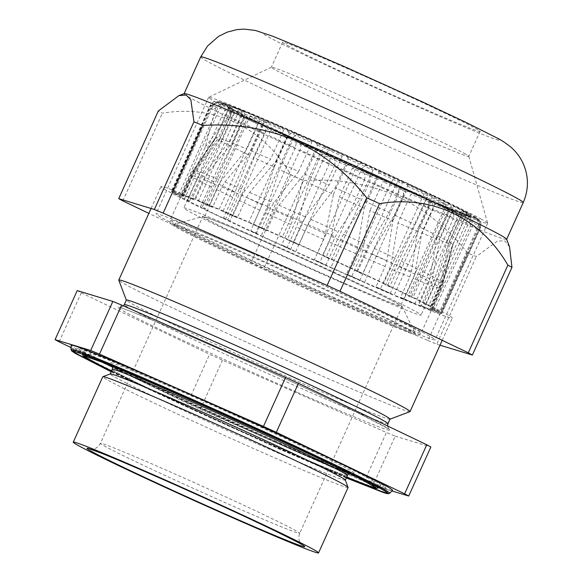<?xml version="1.0" encoding="UTF-8"?>
<svg xmlns="http://www.w3.org/2000/svg" width="582" height="582" viewBox="0 0 582 582"><rect width="100%" height="100%" fill="white"/><g stroke="black" fill="none" stroke-linecap="round" stroke-linejoin="round"><path stroke-width="0.44" stroke-dasharray="2.91 2.18" d="M348.08 487.49A134.566 3.477 24.3 0 1 263.493 452.912A134.566 3.477 24.3 0 1 102.796 376.743M345.286 480.012A128.978 3.332 24.3 0 1 345.293 480.106A128.978 3.332 24.3 0 1 264.213 446.961A128.978 3.332 24.3 0 1 110.187 373.95A128.978 3.332 24.3 0 1 110.26 373.891M275.883 441.876A155.569 4.023 24.3 0 1 90.188 353.74A155.569 4.023 24.3 0 1 187.891 393.796A155.569 4.023 24.3 0 1 373.673 481.736A155.569 4.023 24.3 0 1 275.883 441.876M185.651 392.566A163.498 4.227 24.3 0 1 380.875 485.148A163.498 4.227 24.3 0 1 278.123 443.098A163.498 4.227 24.3 0 1 82.87 350.59A163.498 4.227 24.3 0 1 185.651 392.566M279.498 443.855A168.358 4.35 24.3 0 1 78.548 348.473A168.358 4.35 24.3 0 1 184.283 391.817A168.358 4.35 24.3 0 1 385.328 486.988A168.358 4.35 24.3 0 1 279.498 443.855M392.523 490.415A176.281 4.554 24.3 0 1 281.739 445.077A176.281 4.554 24.3 0 1 71.215 345.337M390.027 419.127A144.656 3.739 24.3 0 1 389.94 419.193A144.656 3.739 24.3 0 1 299.09 381.952A144.656 3.739 24.3 0 1 126.345 300.181A144.656 3.739 24.3 0 1 126.345 300.072M409.954 411.641A159.795 4.132 24.3 0 1 309.602 370.501A159.795 4.132 24.3 0 1 118.779 280.168M261.434 227.627A159.795 4.132 24.3 0 1 452.258 318.078A159.795 4.132 24.3 0 1 351.812 277.017A159.795 4.132 24.3 0 1 160.981 186.567A159.795 4.132 24.3 0 1 261.434 227.627M298.682 171.435L273.751 202.929L270.71 207.956L261.514 228.333A137.592 3.557 24.3 0 1 266.709 230.618L275.912 210.24L278.982 205.228L304.437 173.974A130.193 3.368 24.3 0 1 329.194 185.032L305.485 217.006L302.538 222.069L293.335 242.447A137.592 3.557 24.3 0 1 298.842 244.92L308.045 224.543L311.021 219.494L335.181 187.731A130.193 3.368 24.3 0 1 360.054 199.037L338.091 231.745L335.261 236.859L326.065 257.237A137.592 3.557 24.3 0 1 331.5 259.725L340.703 239.348L343.547 234.24L365.86 201.699A130.193 3.368 24.3 0 1 389.154 212.495L369.337 246.135L357.464 271.692A137.592 3.557 24.3 0 1 362.47 274.027L374.357 248.47L394.392 214.947A130.193 3.368 24.3 0 1 414.522 224.492L397.106 259.194L385.408 284.831A137.592 3.557 24.3 0 1 389.627 286.846L401.333 261.216L418.829 226.565A130.193 3.368 24.3 0 1 434.419 234.211L419.498 270.033L407.975 295.751A137.592 3.557 24.3 0 1 411.132 297.315L422.648 271.598L437.504 235.761A130.193 3.368 24.3 0 1 447.493 240.984L434.987 277.92L423.638 303.709A137.592 3.557 24.3 0 1 425.507 304.721L436.849 278.916L449.144 241.908A130.193 3.368 24.3 0 1 452.854 244.353L442.516 282.299L431.327 308.169A137.592 3.557 24.3 0 1 431.793 308.555L440.989 288.177L442.96 282.677L452.963 244.585A130.193 3.368 24.3 0 1 452.956 244.6A130.193 3.368 24.3 0 1 450.133 244.084L441.578 282.896L439.716 288.446L430.513 308.824A137.592 3.557 24.3 0 1 429.538 308.555L438.741 288.177L440.574 282.612L448.686 243.611A130.193 3.368 24.3 0 1 439.519 240.199L432.237 279.651L430.462 285.245L421.259 305.623A137.592 3.557 24.3 0 1 418.909 304.721L428.112 284.343L429.851 278.727L436.624 239.057A130.193 3.368 24.3 0 1 421.739 232.967L415.119 272.791L413.395 278.414L404.192 298.792A137.592 3.557 24.3 0 1 400.627 297.315L409.83 276.937L411.518 271.299L417.585 231.229A130.193 3.368 24.3 0 1 397.993 222.877L391.402 262.788L389.678 268.418L380.483 288.796A137.592 3.557 24.3 0 1 375.943 286.846L385.146 266.469L386.834 260.823L392.865 220.658A130.193 3.368 24.3 0 1 371.12 211.142A130.193 3.368 24.3 0 1 369.912 210.611L362.702 250.318L360.935 255.935L351.732 276.312A137.592 3.557 24.3 0 1 346.53 274.027L355.733 253.65L357.464 248.019L364.157 208.065A130.193 3.368 24.3 0 1 339.401 197.014L330.962 236.234L329.106 241.821L319.911 262.198A137.592 3.557 24.3 0 1 314.404 259.725L323.599 239.348L325.433 233.753L333.421 194.315A130.193 3.368 24.3 0 1 308.547 183.01L298.362 221.502L296.376 227.031L287.181 247.408A137.592 3.557 24.3 0 1 281.739 244.92L290.942 224.543L292.899 219.007L302.735 180.34A130.193 3.368 24.3 0 1 279.44 169.544L267.109 207.112L255.774 232.953A137.592 3.557 24.3 0 1 250.777 230.618L262.096 204.777L274.209 167.092A130.193 3.368 24.3 0 1 254.079 157.547L239.348 194.053L227.838 219.814A137.592 3.557 24.3 0 1 223.612 217.799L235.113 192.031L249.773 155.481A130.193 3.368 24.3 0 1 234.182 147.835L216.955 183.214L205.264 208.894A137.592 3.557 24.3 0 1 202.114 207.33L213.805 181.649L231.098 146.286A130.193 3.368 24.3 0 1 221.102 141.062L201.467 175.328L189.601 200.935A137.592 3.557 24.3 0 1 187.731 199.924L199.604 174.331L219.45 140.138A130.193 3.368 24.3 0 1 215.747 137.694L193.93 170.941L181.919 196.476A137.592 3.557 24.3 0 1 181.453 196.098L190.656 175.72L193.486 170.57L215.638 137.461A130.193 3.368 24.3 0 1 215.646 137.447A130.193 3.368 24.3 0 1 215.653 137.432A130.193 3.368 24.3 0 1 218.461 137.963L194.868 170.351L191.929 175.444L182.726 195.821A137.592 3.557 24.3 0 1 183.701 196.098L192.904 175.72L195.872 170.635L219.909 138.436A130.193 3.368 24.3 0 1 229.075 141.841L204.217 173.596L201.183 178.645L191.98 199.022A137.592 3.557 24.3 0 1 194.33 199.924L203.533 179.547L206.595 174.513L231.978 142.99A130.193 3.368 24.3 0 1 246.863 149.079L221.327 180.456L218.25 185.476L209.047 205.853A137.592 3.557 24.3 0 1 212.612 207.33L221.815 186.953L224.928 181.948L251.017 150.818A130.193 3.368 24.3 0 1 270.601 159.17L245.044 190.46L241.967 195.472L232.764 215.849A137.592 3.557 24.3 0 1 237.303 217.799L246.499 197.422L249.62 192.424L275.73 161.389A130.193 3.368 24.3 0 1 297.482 170.904A130.193 3.368 24.3 0 1 298.682 171.435L311.697 142.619L310.912 140.247L309.864 139.549L298.1 134.1C293.903 132.034 290.345 132.856 287.428 136.559L248.681 222.382A148.359 3.834 24.3 0 0 222.979 211.281L261.725 125.457A148.359 3.834 24.3 0 1 287.428 136.559M271.554 244.622A109.336 2.823 24.3 0 1 402.104 306.408A109.336 2.823 24.3 0 1 402.118 306.51A109.336 2.823 24.3 0 1 333.391 278.414A109.336 2.823 24.3 0 1 202.82 216.526A109.336 2.823 24.3 0 1 202.907 216.468A109.336 2.823 24.3 0 1 271.554 244.622M275.73 161.389L288.737 132.58L286.54 129.357A132.209 3.419 24.3 0 1 309.864 139.549M304.437 173.974L317.445 145.165L315.444 142.015L303.069 136.275A141.63 3.659 24.3 0 1 308.089 138.487A141.63 3.659 24.3 0 1 330.605 148.483L303.069 136.275C298.784 134.107 295.125 134.886 292.077 138.589L253.33 224.412A148.359 3.834 24.3 0 1 264.665 229.395A148.359 3.834 24.3 0 1 282.277 237.201L321.031 151.378C323.803 147.617 326.997 146.657 330.605 148.483L340.746 153.292L342.201 156.223L329.194 185.032M221.102 141.062L234.117 112.253L233.877 110.013L244.564 115.563A132.209 3.419 24.3 0 1 233.877 110.013L229.141 108.245C227.475 107.51 225.489 109.154 223.19 113.184L184.443 199A148.359 3.834 24.3 0 0 200.375 206.988L239.122 121.172A148.359 3.834 24.3 0 1 223.19 113.184M231.098 146.286L244.105 117.469L244.564 115.563L242.956 115.251C242.461 114.989 241.181 116.96 239.122 121.172M249.773 155.481L262.78 126.665L264.039 125.115A132.209 3.419 24.3 0 1 247.67 117.12L234.182 147.835M264.024 125.108L265.916 126.374C266.636 126.665 266.134 128.986 264.388 133.336A148.359 3.834 24.3 0 1 242.352 122.751C244.375 118.59 245.633 116.618 246.142 116.822L247.67 117.12L264.024 125.108M264.388 133.336L225.641 219.159A148.359 3.834 24.3 0 1 203.598 208.567L242.352 122.751M274.209 167.092L287.217 138.283L289.239 137.068A132.209 3.419 24.3 0 1 268.317 127.167L267.087 128.738L254.079 157.547M289.203 137.054L294.47 139.811C296.376 140.626 296.609 143.281 295.176 147.763A148.359 3.834 24.3 0 1 268.528 135.293C270.259 131.008 270.783 128.702 270.099 128.36L289.203 137.054M295.176 147.763L256.429 233.586A148.359 3.834 24.3 0 1 229.781 221.116L268.528 135.293M302.735 180.34L315.75 151.531L318.456 150.614A132.209 3.419 24.3 0 1 294.405 139.484L326.684 154.652C329.645 155.925 330.547 158.864 329.383 163.469A148.359 3.834 24.3 0 1 299.948 149.974C301.396 145.558 301.207 142.932 299.374 142.088L294.405 139.484L292.448 140.735L279.44 169.544M329.383 163.469L290.636 249.285A148.359 3.834 24.3 0 1 261.194 235.79L299.948 149.974M333.421 194.315L346.428 165.506L349.695 164.822A132.209 3.419 24.3 0 1 324.152 153.226L360.36 169.886C364.179 171.515 365.62 174.68 364.681 179.38A148.359 3.834 24.3 0 1 334.454 165.768C335.661 161.25 334.832 158.348 331.973 157.06L324.152 153.226L321.555 154.194L308.547 183.01M364.681 179.38L325.935 265.203A148.359 3.834 24.3 0 1 295.707 251.591L334.454 165.768M364.157 208.065L377.172 179.256L380.832 178.732A132.209 3.419 24.3 0 1 355.537 167.449L393.206 184.465C397.622 186.335 399.441 189.652 398.663 194.41A148.359 3.834 24.3 0 1 369.716 181.62C370.712 177.023 369.366 173.902 365.671 172.257L355.537 167.449L352.408 168.198L339.401 197.014M398.663 194.41L359.916 280.233A148.359 3.834 24.3 0 1 330.962 267.444L369.716 181.62M392.865 220.658L405.88 191.842L409.735 191.383A132.209 3.419 24.3 0 1 386.412 181.191L422.983 197.407C427.705 199.379 429.712 202.754 429.014 207.541A148.359 3.834 24.3 0 1 403.311 196.44C404.17 191.784 402.46 188.517 398.175 186.647L386.412 181.191L382.92 181.802L369.912 210.611M429.014 207.541L390.267 293.364A148.359 3.834 24.3 0 1 364.558 282.263L403.311 196.44M417.585 231.229L430.593 202.412L434.441 201.925A132.209 3.419 24.3 0 1 414.682 193.515L447.653 207.825C452.359 209.753 454.367 213.099 453.662 217.879A148.359 3.834 24.3 0 1 432.957 209.222C433.75 204.537 431.851 201.212 427.268 199.248L414.682 193.515L411.001 194.061L397.993 222.877M453.662 217.879L414.915 303.702A148.359 3.834 24.3 0 1 394.21 295.045L432.957 209.222M436.624 239.057L449.631 210.248L453.269 209.636A132.209 3.419 24.3 0 1 438.413 203.584L465.542 215.013C469.921 216.751 471.718 219.981 470.933 224.71A148.359 3.834 24.3 0 1 456.637 219.094C457.43 214.416 455.539 211.12 450.97 209.193L438.413 203.584L434.747 204.158L421.739 232.967M470.933 224.71L432.186 310.533A148.359 3.834 24.3 0 1 417.891 304.91L456.637 219.094M448.686 243.611L461.701 214.802L464.931 213.987A132.209 3.419 24.3 0 1 455.997 210.706L475.436 218.468C479.19 219.894 480.594 222.935 479.648 227.577A148.359 3.834 24.3 0 1 472.737 225.38C473.603 220.745 471.915 217.559 467.666 215.813L455.997 210.706L452.534 211.39L439.519 240.199M479.648 227.577L440.894 313.4A148.359 3.834 24.3 0 1 433.983 311.195L472.737 225.38M442.96 282.677A137.083 3.543 24.3 0 1 443.164 283.019L452.963 244.585L465.971 215.769L468.634 214.685A132.209 3.419 24.3 0 1 466.233 214.394L467.557 214.685L465.964 215.784A130.193 3.368 24.3 0 1 465.964 215.784A130.193 3.368 24.3 0 1 463.141 215.275L450.133 244.084M468.634 214.685L477.749 218.592L479.204 226.282L440.458 312.105A148.359 3.834 24.3 0 1 441.833 313.371A148.359 3.834 24.3 0 1 441.403 313.472L480.15 227.649C481.168 223.095 479.852 220.098 476.214 218.657L466.233 214.394L463.141 215.275M449.144 241.908L462.152 213.092L464.123 211.681A132.209 3.419 24.3 0 1 468.415 214.409L465.862 215.536L452.854 244.353M468.415 214.409L476.854 217.959L469.339 213.652L464.123 211.681M476.032 217.53A141.63 3.659 24.3 0 0 469.107 213.543C470.925 214.052 471.107 216.504 469.645 220.913L430.898 306.736A148.359 3.834 24.3 0 1 439.636 311.574L478.382 225.751L476.854 217.959M437.504 235.761L451.712 205.184A132.209 3.419 24.3 0 1 462.406 210.735L460.5 212.168L447.493 240.984M462.406 210.735L467.135 212.503C468.888 213.048 469.027 215.486 467.55 219.821L428.803 305.645A148.359 3.834 24.3 0 0 412.871 297.657L451.617 211.833A148.359 3.834 24.3 0 1 467.55 219.821M451.617 211.833C453.385 207.57 453.953 205.461 453.32 205.497A141.63 3.659 24.3 0 1 467.135 212.503L453.363 205.511L451.712 205.184M418.829 226.565L431.837 197.756L432.237 195.632A132.209 3.419 24.3 0 1 448.606 203.627L434.419 234.211M448.606 203.627L450.133 203.926C450.73 203.94 450.148 206.05 448.395 210.255L409.641 296.078A148.359 3.834 24.3 0 0 387.597 285.486L426.351 199.67A148.359 3.834 24.3 0 1 448.395 210.255M426.351 199.67C428.432 195.545 429.771 193.784 430.367 194.373A141.63 3.659 24.3 0 1 450.133 203.926L430.324 194.344L432.237 195.632M394.392 214.947L407.4 186.138L407.036 183.672A132.209 3.419 24.3 0 1 427.959 193.573L427.53 195.683L414.522 224.492M427.959 193.573L426.177 192.38C425.58 191.856 424.256 193.631 422.212 197.705L383.465 283.529A148.359 3.834 24.3 0 0 356.817 271.059L395.564 185.243A148.359 3.834 24.3 0 1 422.212 197.705M395.564 185.243C397.957 181.257 400.038 179.823 401.806 180.929A141.63 3.659 24.3 0 1 426.177 192.38L407.036 183.672M365.86 201.699L378.867 172.89L377.82 170.126A132.209 3.419 24.3 0 1 401.871 181.257L402.169 183.686L389.154 212.495M401.871 181.257L396.902 178.652C395.156 177.619 393.119 179.081 390.798 183.032L352.045 268.855A148.359 3.834 24.3 0 0 322.603 255.36L361.357 169.537A148.359 3.834 24.3 0 1 390.798 183.032M361.357 169.537C364.019 165.674 366.769 164.524 369.592 166.088A141.63 3.659 24.3 0 1 396.902 178.652L377.82 170.126M335.181 187.731L348.189 158.915L346.581 155.918A132.209 3.419 24.3 0 1 372.124 167.521L373.062 170.228L360.054 199.037M372.124 167.521L364.31 163.68C361.531 162.203 358.854 163.389 356.286 167.23L317.532 253.054A148.359 3.834 24.3 0 0 287.312 239.449L326.058 153.626A148.359 3.834 24.3 0 1 356.286 167.23M326.058 153.626C328.946 149.85 332.235 148.934 335.916 150.862A141.63 3.659 24.3 0 1 364.31 163.68L346.581 155.918M261.725 125.457C264.854 121.776 268.709 121.071 273.3 123.333A141.63 3.659 24.3 0 1 298.1 134.1L273.009 123.209L286.54 129.357M251.017 150.818L264.024 122.009L261.835 118.823A132.209 3.419 24.3 0 1 281.593 127.225L283.609 130.361L270.601 159.17M281.593 127.225L269.008 121.5C264.512 119.339 260.772 120.103 257.782 123.784L219.036 209.6A148.359 3.834 24.3 0 0 198.331 200.95L237.078 115.127A148.359 3.834 24.3 0 1 257.782 123.784M237.078 115.127C240.199 111.431 244.047 110.696 248.623 112.915A141.63 3.659 24.3 0 1 269.008 121.5L248.252 112.755L261.835 118.823M231.978 142.99L244.986 114.181L243.007 111.111A132.209 3.419 24.3 0 1 257.862 117.157L259.87 120.27L246.863 149.079M257.862 117.157L245.306 111.555C240.824 109.431 237.092 110.224 234.102 113.912L195.356 199.735A148.359 3.834 24.3 0 0 181.06 194.112L219.807 108.296A148.359 3.834 24.3 0 1 234.102 113.912M219.807 108.296C222.848 104.549 226.485 103.698 230.734 105.735A141.63 3.659 24.3 0 1 245.306 111.555L230.188 105.509L243.007 111.111M219.909 138.436L232.916 109.62L231.345 106.761A132.209 3.419 24.3 0 1 240.279 110.042L242.083 113.032L229.075 141.841M240.279 110.042L228.617 104.935C224.448 102.992 220.913 103.894 218.01 107.626L179.256 193.45A148.359 3.834 24.3 0 0 172.345 191.245L211.099 105.429A148.359 3.834 24.3 0 1 218.01 107.626M220.847 102.272A141.63 3.659 24.3 0 1 228.617 104.935L219.56 101.835L231.345 106.761M219.56 101.835L211.099 105.429M231.476 109.147A130.193 3.368 24.3 0 0 228.653 108.638A130.193 3.368 24.3 0 1 228.653 108.638L215.646 137.447L228.653 108.638L227.642 106.062A132.209 3.419 24.3 0 1 230.043 106.346L231.476 109.147L218.461 137.963M230.043 106.346L218.308 101.559L210.589 105.357L171.843 191.18A148.359 3.834 24.3 0 0 171.406 191.274L210.16 105.451A148.359 3.834 24.3 0 1 210.589 105.357M171.406 191.274A148.359 3.834 24.3 0 0 172.789 192.54L211.535 106.724C214.183 102.788 216.882 101.472 219.632 102.774L227.642 106.062M59.146 341.867L81.284 292.826A201.845 5.216 24.3 0 1 77.21 290.6M222.47 360.193L200.332 409.233A201.845 5.216 24.3 0 1 187.469 403.348L209.615 354.307A201.845 5.216 24.3 0 0 222.47 360.193L386.433 432.499L364.296 481.54A201.845 5.216 24.3 0 0 373.077 485.199L395.214 436.158A201.845 5.216 24.3 0 1 386.433 432.499M219.45 140.138L232.465 111.329L232.727 110.245L231.512 108.696A132.209 3.419 24.3 0 1 227.86 106.339L231.687 108.783L223.204 105.015C219.29 103.902 216.657 105.218 215.296 108.965A148.359 3.834 24.3 0 1 212.357 107.248C214.911 103.341 217.537 101.995 220.243 103.218L227.86 106.339L228.755 108.885L215.747 137.694M181.919 196.476L173.611 193.071A148.359 3.834 24.3 0 0 182.341 197.909L205.315 147.035L215.296 108.965M173.611 193.071L212.357 107.248M182.341 197.909L187.731 199.924M189.601 200.935L184.443 199M200.375 206.988L202.114 207.33M205.264 208.894L203.598 208.567M225.641 219.159L223.612 217.799M227.838 219.814L229.781 221.116M256.429 233.586L250.777 230.618M255.774 232.953L261.194 235.79M290.636 249.285L281.739 244.92M287.181 247.408L295.707 251.591M325.935 265.203L314.404 259.725M319.911 262.198L330.962 267.444M359.916 280.233L346.53 274.027M351.732 276.312L364.558 282.263M390.267 293.364L375.943 286.846M380.483 288.796L394.21 295.045M414.915 303.702L400.627 297.315M404.192 298.792L417.891 304.91M432.186 310.533L418.909 304.721M421.259 305.623L433.983 311.195M440.894 313.4L429.538 308.555M430.513 308.824L441.403 313.472M440.458 312.105L431.793 308.555M431.327 308.169L439.636 311.574M430.898 306.736L425.507 304.721M423.638 303.709L428.803 305.645M412.871 297.657L411.132 297.315M407.975 295.751L409.641 296.078M387.597 285.486L389.627 286.846M385.408 284.831L383.465 283.529M356.817 271.059L362.47 274.027M357.464 271.692L352.045 268.855M322.603 255.36L331.5 259.725M326.065 257.237L317.532 253.054M287.312 239.449L298.842 244.92M293.335 242.447L282.277 237.201M253.33 224.412L266.709 230.618M261.514 228.333L248.681 222.382M222.979 211.281L237.303 217.799M232.764 215.849L219.036 209.6M198.331 200.95L212.612 207.33M209.047 205.853L195.356 199.735M181.06 194.112L194.33 199.924M191.98 199.022L179.256 193.45M172.345 191.245L183.701 196.098M182.726 195.821L171.843 191.18M172.789 192.54L181.453 196.098M395.214 436.158L430.855 446.991M81.284 292.826L209.615 354.307M71.048 347.57L187.469 403.348M200.332 409.233L364.296 481.54M373.077 485.199L391.999 490.953M205.315 147.035L232.727 110.245M480.768 218.861A153.066 3.958 24.3 0 1 487.643 223.27A153.066 3.958 24.3 0 1 487.643 223.364A153.066 3.958 24.3 0 1 391.424 184.028A153.066 3.958 24.3 0 1 215.507 101.879A153.066 3.958 24.3 0 1 208.632 97.383A153.066 3.958 24.3 0 1 208.698 97.318A153.066 3.958 24.3 0 1 304.852 136.719A153.066 3.958 24.3 0 1 480.768 218.861M463.934 153.182A108.325 2.801 24.3 0 1 468.801 156.303A108.325 2.801 24.3 0 1 468.801 156.369A108.325 2.801 24.3 0 1 385.015 121.565A108.325 2.801 24.3 0 1 276.21 70.4A108.325 2.801 24.3 0 1 271.35 67.214A108.325 2.801 24.3 0 1 271.394 67.17A108.325 2.801 24.3 0 1 356.191 102.49A108.325 2.801 24.3 0 1 463.934 153.182M252.261 253.185A153.066 3.958 -155.7 0 0 156.041 213.856A153.066 3.958 -155.7 0 0 338.833 300.501A153.066 3.958 -155.7 0 0 435.052 339.83A153.066 3.958 -155.7 0 0 252.261 253.185M509.563 246.913L504.885 240.933L497.486 240.955L476.316 256.553A201.845 5.216 -155.7 0 1 467.535 252.894C447.784 227.933 423.681 208.734 395.236 195.283C366.136 183.345 335.574 178.441 303.571 180.58A201.845 5.216 -155.7 0 1 290.709 174.695C263.559 127.734 215.231 104.214 162.385 113.221A201.845 5.216 -155.7 0 1 158.304 110.987M184.196 93.6A176.95 4.576 -155.7 0 0 184.094 93.687A176.95 4.576 -155.7 0 0 192.045 98.882A176.95 4.576 -155.7 0 0 395.411 193.85A176.95 4.576 -155.7 0 0 506.646 239.318A176.95 4.576 -155.7 0 0 506.638 239.187M287.493 45.418A108.325 2.801 -155.7 0 0 396.291 96.59A108.325 2.801 -155.7 0 0 480.077 131.387A108.325 2.801 -155.7 0 0 475.21 128.207A108.325 2.801 -155.7 0 0 366.413 77.035A108.325 2.801 -155.7 0 0 282.626 42.231A108.325 2.801 -155.7 0 0 287.493 45.418M290.709 174.695L251.126 262.358L148.883 213.368M251.126 262.358A201.845 5.216 -155.7 0 0 263.988 268.244L303.571 180.58M467.535 252.894L427.952 340.55L263.988 268.244M427.952 340.55A201.845 5.216 -155.7 0 0 436.733 344.209L476.316 256.553M440.014 345.206L436.733 344.209M122.802 200.877L162.385 113.221M384.957 180.493A130.193 3.368 -155.7 0 0 466.793 213.95A130.193 3.368 -155.7 0 0 311.319 140.255A130.193 3.368 -155.7 0 0 229.483 106.797A130.193 3.368 -155.7 0 0 384.957 180.493M339.284 281.637A130.193 3.368 -155.7 0 0 421.128 315.095A130.193 3.368 -155.7 0 0 265.654 241.399A130.193 3.368 -155.7 0 0 183.81 207.941A130.193 3.368 -155.7 0 0 339.284 281.637M272.027 244.884A107.648 2.779 -155.7 0 0 204.355 217.217A107.648 2.779 -155.7 0 0 332.911 278.152A107.648 2.779 -155.7 0 0 400.583 305.819A107.648 2.779 -155.7 0 0 272.027 244.884M317.692 143.732A107.648 2.779 -155.7 0 0 250.027 116.073A107.648 2.779 -155.7 0 0 378.584 177.008A107.648 2.779 -155.7 0 0 446.248 204.675A107.648 2.779 -155.7 0 0 317.692 143.732M347.367 475.509A128.978 3.332 24.3 0 1 266.287 442.364A128.978 3.332 24.3 0 1 112.261 369.352M126.658 372.284A134.027 3.463 24.3 0 1 193.988 397.12A134.027 3.463 24.3 0 1 348.021 469.048A134.027 3.463 24.3 0 1 269.793 438.544A134.027 3.463 24.3 0 1 131.416 374.67M346.661 477.065A159.89 4.132 24.3 0 1 275.33 446.474A159.89 4.132 24.3 0 1 111.555 370.916M84.397 355.958A159.89 4.132 24.3 0 1 84.485 355.893A159.89 4.132 24.3 0 1 184.901 397.055A159.89 4.132 24.3 0 1 375.834 487.44A159.89 4.132 24.3 0 1 375.841 487.556M87.358 355.66A162.102 4.19 24.3 0 1 184.472 396.269A162.102 4.19 24.3 0 1 374.102 485.133M378.038 488.058A162.102 4.19 24.3 0 1 276.159 446.372A162.102 4.19 24.3 0 1 82.564 354.649M346.443 477.546A172.672 4.46 24.3 0 1 278.945 448.453A172.672 4.46 24.3 0 1 111.344 371.396M72.757 350.691A172.672 4.46 24.3 0 1 72.845 350.626A172.672 4.46 24.3 0 1 181.286 395.083A172.672 4.46 24.3 0 1 387.481 492.692A172.672 4.46 24.3 0 1 387.496 492.801M389.685 493.325A174.884 4.518 24.3 0 1 279.775 448.344A174.884 4.518 24.3 0 1 70.917 349.389M296.369 391.926A149.705 3.87 24.3 0 1 124.315 311.588A149.705 3.87 24.3 0 1 211.695 345.657A149.705 3.87 24.3 0 1 383.749 425.995A149.705 3.87 24.3 0 1 296.369 391.926M387.947 423.725A144.656 3.739 24.3 0 1 297.016 386.55A144.656 3.739 24.3 0 1 124.272 304.67M275.912 210.24A137.592 3.557 24.3 0 1 276.908 210.684A137.592 3.557 24.3 0 1 302.538 222.069M246.499 197.422A137.592 3.557 24.3 0 1 270.71 207.956M221.815 186.953A137.592 3.557 24.3 0 1 241.967 195.472M203.533 179.547A137.592 3.557 24.3 0 1 218.25 185.476M192.904 175.72A137.592 3.557 24.3 0 1 201.183 178.645M190.656 175.72A137.592 3.557 24.3 0 1 190.423 175.328A137.592 3.557 24.3 0 1 191.929 175.444M196.934 179.547A137.592 3.557 24.3 0 1 191.114 176.099M211.31 186.953A137.592 3.557 24.3 0 1 198.804 180.558M232.815 197.422A137.592 3.557 24.3 0 1 214.467 188.517M259.972 210.24A137.592 3.557 24.3 0 1 237.034 199.437M290.942 224.543A137.592 3.557 24.3 0 1 264.977 212.576M323.599 239.348A137.592 3.557 24.3 0 1 296.376 227.031M355.733 253.65A137.592 3.557 24.3 0 1 354.729 253.206A137.592 3.557 24.3 0 1 329.106 241.821M334.592 297.809A137.592 3.557 24.3 0 1 170.279 219.931A137.592 3.557 24.3 0 1 256.771 255.287A137.592 3.557 24.3 0 1 421.084 333.166A137.592 3.557 24.3 0 1 334.592 297.809M331.973 299.308A132.063 3.412 24.3 0 1 174.36 224.477A132.063 3.412 24.3 0 1 257.273 258.488A132.063 3.412 24.3 0 1 414.973 333.122A132.063 3.412 24.3 0 1 331.973 299.308M230.981 505.227A109.336 2.823 24.3 0 1 100.41 443.339A109.336 2.823 24.3 0 1 169.144 471.435A109.336 2.823 24.3 0 1 299.708 533.323A109.336 2.823 24.3 0 1 230.981 505.227M288.737 132.58A130.193 3.368 24.3 0 1 310.49 142.088A130.193 3.368 24.3 0 1 311.697 142.619M292.077 138.589A148.359 3.834 24.3 0 1 303.418 143.572A148.359 3.834 24.3 0 1 321.031 151.378M278.982 205.228A137.083 3.543 24.3 0 1 279.462 205.439A137.083 3.543 24.3 0 1 305.485 217.006M386.834 260.823A137.083 3.543 24.3 0 1 362.702 250.318M357.464 248.019A137.083 3.543 24.3 0 1 356.992 247.808A137.083 3.543 24.3 0 1 330.962 236.234M213.805 181.649A137.083 3.543 24.3 0 1 201.467 175.328M244.105 117.469A130.193 3.368 24.3 0 1 234.117 112.253M242.956 115.251A141.63 3.659 24.3 0 1 229.141 108.245M235.113 192.031A137.083 3.543 24.3 0 1 216.955 183.214M262.78 126.665A130.193 3.368 24.3 0 1 247.19 119.026M265.916 126.374A141.63 3.659 24.3 0 1 246.142 116.822M262.096 204.777A137.083 3.543 24.3 0 1 239.348 194.053M287.217 138.283A130.193 3.368 24.3 0 1 267.087 128.738M294.47 139.811A141.63 3.659 24.3 0 1 270.099 128.36M292.899 219.007A137.083 3.543 24.3 0 1 267.109 207.112M315.75 151.531A130.193 3.368 24.3 0 1 292.448 140.735M326.684 154.652A141.63 3.659 24.3 0 1 299.374 142.088M325.433 233.753A137.083 3.543 24.3 0 1 298.362 221.502M346.428 165.506A130.193 3.368 24.3 0 1 321.555 154.194M360.36 169.886A141.63 3.659 24.3 0 1 331.973 157.06M377.172 179.256A130.193 3.368 24.3 0 1 352.408 168.198M393.206 184.465A141.63 3.659 24.3 0 1 365.671 172.257M385.146 266.469A137.592 3.557 24.3 0 1 360.935 255.935M405.88 191.842A130.193 3.368 24.3 0 1 382.92 181.802M422.983 197.407A141.63 3.659 24.3 0 1 398.175 186.647M409.83 276.937A137.592 3.557 24.3 0 1 389.678 268.418M411.518 271.299A137.083 3.543 24.3 0 1 391.402 262.788M430.593 202.412A130.193 3.368 24.3 0 1 411.001 194.061M447.653 207.825A141.63 3.659 24.3 0 1 427.268 199.248M428.112 284.343A137.592 3.557 24.3 0 1 413.395 278.414M429.851 278.727A137.083 3.543 24.3 0 1 415.119 272.791M449.631 210.248A130.193 3.368 24.3 0 1 434.747 204.158M465.542 215.013A141.63 3.659 24.3 0 1 450.97 209.193M438.741 288.177A137.592 3.557 24.3 0 1 430.462 285.245M440.574 282.612A137.083 3.543 24.3 0 1 432.237 279.651M461.701 214.802A130.193 3.368 24.3 0 1 452.534 211.39M475.436 218.468A141.63 3.659 24.3 0 1 467.666 215.813M440.989 288.177A137.592 3.557 24.3 0 1 441.221 288.57A137.592 3.557 24.3 0 1 439.716 288.446M193.486 170.57A137.083 3.543 24.3 0 1 193.297 170.199L190.423 175.328L170.279 219.931C170.81 223.663 167.34 221.626 175.851 227.147C191.871 236.452 268.309 272.216 332.286 300.37L388.441 324.523L411.991 333.77L417.629 335.239C418.691 335.552 419.84 334.861 421.084 333.166L441.221 288.57L443.164 283.019A137.083 3.543 24.3 0 1 441.578 282.896M476.651 217.966A141.63 3.659 24.3 0 1 476.214 218.657M479.204 226.282A148.359 3.834 24.3 0 1 480.587 227.555A148.359 3.834 24.3 0 1 480.15 227.649M434.71 284.343A137.592 3.557 24.3 0 1 440.523 287.792M436.849 278.916A137.083 3.543 24.3 0 1 442.516 282.299M462.152 213.092A130.193 3.368 24.3 0 1 465.862 215.536M469.645 220.913A148.359 3.834 24.3 0 1 478.382 225.751M420.328 276.937A137.592 3.557 24.3 0 1 432.841 283.332M422.648 271.598A137.083 3.543 24.3 0 1 434.987 277.92M450.512 206.952A130.193 3.368 24.3 0 1 460.5 212.168M398.83 266.469A137.592 3.557 24.3 0 1 417.178 275.373M401.333 261.216A137.083 3.543 24.3 0 1 419.498 270.033M431.837 197.756A130.193 3.368 24.3 0 1 447.427 205.402M371.665 253.65A137.592 3.557 24.3 0 1 394.603 264.454M374.357 248.47A137.083 3.543 24.3 0 1 397.106 259.194M407.4 186.138A130.193 3.368 24.3 0 1 427.53 195.683M340.703 239.348A137.592 3.557 24.3 0 1 366.667 251.315M343.547 234.24A137.083 3.543 24.3 0 1 369.337 246.135M378.867 172.89A130.193 3.368 24.3 0 1 402.169 183.686M308.045 224.543A137.592 3.557 24.3 0 1 335.261 236.859M311.021 219.494A137.083 3.543 24.3 0 1 338.091 231.745M348.189 158.915A130.193 3.368 24.3 0 1 373.062 170.228M317.445 145.165A130.193 3.368 24.3 0 1 342.201 156.223M315.444 142.015A132.209 3.419 24.3 0 1 340.746 153.292M249.62 192.424A137.083 3.543 24.3 0 1 273.751 202.929M224.928 181.948A137.083 3.543 24.3 0 1 245.044 190.46M264.024 122.009A130.193 3.368 24.3 0 1 283.609 130.361M206.595 174.513A137.083 3.543 24.3 0 1 221.327 180.456M244.986 114.181A130.193 3.368 24.3 0 1 259.87 120.27M195.872 170.635A137.083 3.543 24.3 0 1 204.217 173.596M232.916 109.62A130.193 3.368 24.3 0 1 242.083 113.032M215.653 137.432L193.297 170.199A137.083 3.543 24.3 0 1 194.868 170.351M219.632 102.774A141.63 3.659 24.3 0 1 220.069 102.09M211.535 106.724A148.359 3.834 24.3 0 1 210.16 105.451C214.46 99.624 216.017 101.865 218.308 101.559M199.604 174.331A137.083 3.543 24.3 0 1 193.93 170.941M232.465 111.329A130.193 3.368 24.3 0 1 228.755 108.885M223.204 105.015A141.63 3.659 24.3 0 1 220.243 103.218M493.871 136.428A129.851 3.354 -155.7 0 0 344.631 66.741A129.851 3.354 -155.7 0 0 268.833 37.19A129.851 3.354 -155.7 0 0 418.072 106.877A129.851 3.354 -155.7 0 0 493.871 136.428M200.703 56.905A176.95 4.576 -155.7 0 0 208.654 62.107A176.95 4.576 -155.7 0 0 386.383 145.689A176.95 4.576 -155.7 0 0 523.254 202.543M112.624 366.456L111.286 363.932C110.107 364.07 139.782 379.326 183.265 399.383L269.75 438.53C316.666 459.373 352.299 473.559 352.081 472.657L349.295 473.319M90.188 353.74L84.252 355.951M373.673 481.736L375.943 487.651M111.38 371.316L275.446 446.983L346.479 477.466M378.584 487.498L380.875 485.148M78.548 348.473L72.626 350.677M385.328 486.988L387.583 492.889M111.162 371.789L279.062 448.962L346.268 477.938M387.517 425.951L388.878 429.087L358.723 413.307C324.407 396.509 263.348 368.413 211.739 345.679C167.805 326.349 138.552 314.076 123.988 308.86L119.63 307.514L121.049 307.398L123.471 305.899M442.218 340.317L452.258 318.078M402.104 306.408L415.483 333.85C416.028 333.857 407.189 328.692 384.418 317.699C353.143 302.502 300.799 278.458 256.364 258.881L206.414 237.318L173.472 224.579L202.907 216.468M90.006 449.064L93.447 448.984C93.666 448.948 97.514 448.555 100.41 443.339L202.82 216.526M402.118 306.51L299.708 533.323C297.708 538.947 299.963 542.089 300.079 542.279L302.291 544.912M452.956 244.6L465.964 215.784M441.833 313.371L480.587 227.555C482.02 219.087 478.513 220.323 477.757 218.592M151.087 208.48L160.981 186.567M82.622 353.863L82.87 350.59M468.801 156.303L487.643 223.27M208.632 97.383L156.041 213.856M480.077 131.387L468.801 156.369M282.626 42.231L271.35 67.214M487.643 223.364L435.052 339.83M271.394 67.17L208.698 97.318M466.793 213.95L421.128 315.095M250.027 116.073L204.355 217.217M446.248 204.675L400.583 305.819M229.483 106.797L183.81 207.941"/><path stroke-width="0.87" d="M157.853 476.731A134.566 3.477 24.3 0 1 318.55 552.9A134.566 3.477 24.3 0 1 233.964 518.322A134.566 3.477 24.3 0 1 73.267 442.153A134.566 3.477 24.3 0 1 157.853 476.731M73.267 442.153L102.796 376.743A134.566 3.477 24.3 0 1 102.876 376.678A134.566 3.477 24.3 0 1 187.389 411.321A134.566 3.477 24.3 0 1 348.08 487.389A134.566 3.477 24.3 0 1 348.08 487.49L318.55 552.9M102.876 376.678L110.26 373.891A128.978 3.332 24.3 0 1 191.26 407.094A128.978 3.332 24.3 0 1 345.286 480.012L348.08 487.389M182.042 390.595A176.281 4.554 24.3 0 1 392.523 490.415L389.685 493.325A174.884 4.518 24.3 0 0 180.857 394.29A174.884 4.518 24.3 0 0 70.917 349.389L71.215 345.337A176.281 4.554 24.3 0 1 182.042 390.595M217.275 337.247A144.656 3.739 24.3 0 1 390.027 419.127L387.947 423.725A144.656 3.739 24.3 0 0 215.202 341.838A144.656 3.739 24.3 0 0 124.272 304.67L126.345 300.072A144.656 3.739 24.3 0 1 217.275 337.247M126.323 300.116L118.779 280.168A159.795 4.132 24.3 0 1 118.772 280.051A159.795 4.132 24.3 0 1 219.225 321.111A159.795 4.132 24.3 0 1 410.048 411.561A159.795 4.132 24.3 0 1 409.954 411.641L390.005 419.171M112.85 301.425L90.705 350.466A201.845 5.216 24.3 0 1 99.486 354.125L121.631 305.084A201.845 5.216 24.3 0 0 112.85 301.425L77.21 290.6L55.064 339.641A201.845 5.216 24.3 0 0 59.146 341.867L71.048 347.57M426.781 444.757L404.636 493.798A201.845 5.216 24.3 0 1 408.717 496.031L430.855 446.991A201.845 5.216 24.3 0 0 426.781 444.757L298.45 383.283A201.845 5.216 24.3 0 0 285.595 377.391L121.631 305.084M404.636 493.798L276.312 432.324A201.845 5.216 24.3 0 0 263.45 426.431L285.595 377.391M276.312 432.324L298.45 383.283M263.45 426.431L99.486 354.125M90.705 350.466L55.064 339.641M391.999 490.953L408.717 496.031M498.694 234.117A176.95 4.576 -155.7 0 0 295.329 139.156A176.95 4.576 -155.7 0 0 184.196 93.6L178.943 95.586L186.102 95.041L190.831 99.689L193.944 121.82A201.845 5.216 -155.7 0 1 202.725 125.472C234.735 123.333 265.29 128.236 294.397 140.175C322.843 153.626 346.937 172.825 366.689 197.785A201.845 5.216 -155.7 0 1 379.551 203.671C431.909 194.795 480.506 217.719 507.875 265.152A201.845 5.216 -155.7 0 1 511.956 267.378L509.563 246.913L506.638 239.187A176.95 4.576 -155.7 0 0 498.694 234.117M202.725 125.472L163.149 213.136A201.845 5.216 -155.7 0 0 154.361 209.476L193.944 121.82M178.943 95.586L158.304 110.987L118.728 198.651L154.361 209.476M118.728 198.651A201.845 5.216 -155.7 0 0 122.802 200.877L148.883 213.368M511.956 267.378L472.373 355.035L440.014 345.206M472.373 355.035A201.845 5.216 -155.7 0 0 468.299 352.808L507.875 265.152M379.551 203.671L339.968 291.327L468.299 352.808M339.968 291.327A201.845 5.216 -155.7 0 0 327.113 285.442L366.689 197.785M163.149 213.136L327.113 285.442M110.202 373.913L112.261 369.352A128.978 3.332 24.3 0 1 193.34 402.497A128.978 3.332 24.3 0 1 347.367 475.509L349.295 473.319M131.416 374.67A134.027 3.463 24.3 0 1 126.658 372.284M111.555 370.916A159.89 4.132 24.3 0 1 84.397 355.958M375.841 487.556A159.89 4.132 24.3 0 1 346.661 477.065M374.102 485.133A162.102 4.19 24.3 0 1 378.038 488.058L378.584 487.498M111.344 371.396A172.672 4.46 24.3 0 1 72.757 350.691M387.496 492.801A172.672 4.46 24.3 0 1 346.443 477.546M162.138 479.066A119.426 3.085 24.3 0 1 299.388 543.159A119.426 3.085 24.3 0 1 229.679 515.979A119.426 3.085 24.3 0 1 92.429 451.887A119.426 3.085 24.3 0 1 162.138 479.066M111.38 371.316L86.398 358.294L83.401 356.271L82.564 354.649A162.102 4.19 24.3 0 1 87.358 355.66M515.303 197.342A176.95 4.576 -155.7 0 0 337.575 113.752A176.95 4.576 -155.7 0 0 200.703 56.905L207.592 45.956L218.439 36.47L227.067 32.163L236.801 29.631L243.931 29.1L255.483 30.468L273.074 36.375L304.088 49.135L346.916 67.73L422.503 101.908L465.287 122.045L497.079 138.014C500.324 139.462 504.856 142.445 510.683 146.955C515.928 151.473 520.032 156.871 523.007 163.149C528.812 176.193 528.893 189.317 523.254 202.543A176.95 4.576 -155.7 0 0 515.303 197.342M345.308 480.07L347.367 475.509M112.261 369.352L112.624 366.456M375.943 487.651L360.12 478.753L320.908 459.584C283.281 441.665 230.261 417.454 184.479 397.273C148.003 381.203 120.307 369.425 101.392 361.939L84.252 355.951M346.479 477.466L372.655 487.563L376.314 488.509L378.038 488.058M387.583 492.889L386.841 492.292C384.331 490.51 377.682 486.894 366.893 481.438L322.181 459.736C282.081 440.734 227.911 416.035 180.864 395.302C144.103 379.1 115.447 366.878 94.895 358.628L72.626 350.677M346.268 477.938L383.989 492.758L387.91 493.776L389.685 493.325M123.471 305.899L124.272 304.67M410.048 411.561L442.218 340.317M302.291 544.912C302.749 544.737 293.299 539.892 273.947 530.377C246.062 516.881 200.746 496.09 162.218 479.11C135.504 467.339 115.192 458.696 101.29 453.174L90.006 449.064M118.772 280.051L151.087 208.48M387.517 425.951L387.947 423.725M111.162 371.789L74.998 353.23L71.731 351.019L70.917 349.389M82.564 354.649L82.622 353.863M200.703 56.905L184.123 93.629M523.254 202.543L506.667 239.267"/></g></svg>
